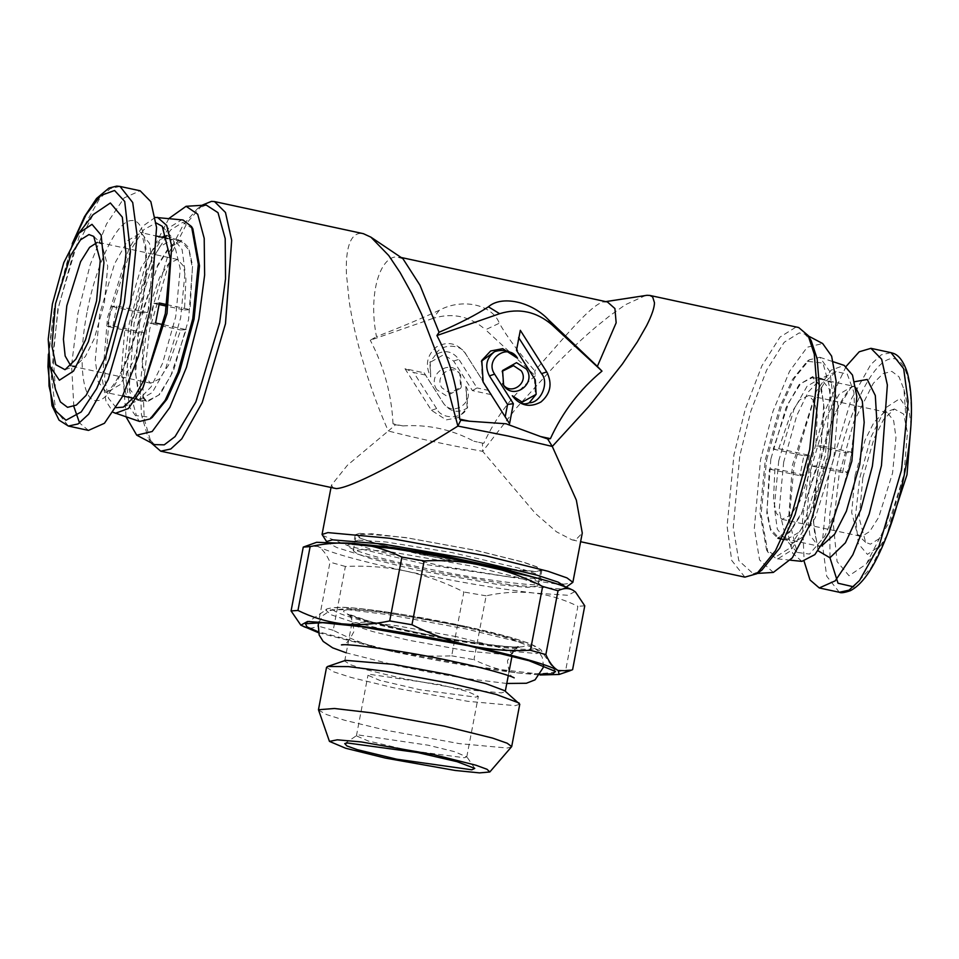 <?xml version="1.0" encoding="UTF-8"?>
<svg xmlns="http://www.w3.org/2000/svg" width="959" height="959" viewBox="0 0 959 959"><rect width="100%" height="100%" fill="white"/><g stroke="black" fill="none" stroke-linecap="round" stroke-linejoin="round"><path stroke-width="0.72" stroke-dasharray="4.79 3.6" d="M607.443 301.977L604.745 301.785C593.177 302.061 565.57 336.034 534.762 370.809L535.338 375.808L485.578 329.74L499.339 323.207C507.059 336.897 518.879 352.756 534.762 370.809M402.936 258.702L396.63 256.916C380.687 256.532 367.812 292.483 376.479 336.681C400.61 327.259 421.552 318.46 439.306 310.272C462.046 297.889 492.039 304.315 499.339 323.207M744.879 577.138L731.705 560.416L727.09 526.191L733.923 454.998L745.359 408.798L761.878 365.823L780.027 337.077L795.634 327.319L798.691 327.534M645.731 295.432L625.472 304.686L610.332 315.331L596.39 326.575C583.468 337.52 569.898 350.239 555.669 364.756L516.278 408.078L482.689 451.341L535.278 513.317L556.448 531.789L571.948 539.845L575.424 540.157L582.269 533.024M439.306 310.272L432.977 318.4C452.372 312.382 469.91 316.17 485.578 329.74M432.977 318.4L370.27 340.217L376.479 336.681M395.528 424.789L393.022 423.794L402.9 425.928L395.528 424.789L388.299 430.987L387.556 429.308C380.232 412.634 373.519 394.88 367.405 376.06L360.692 353.751C355.489 335.027 351.677 317.693 349.244 301.761L346.415 273.806C345.971 261.543 346.834 251.965 349.016 245.084C351.378 237.7 355.058 233.804 360.069 233.421L363.365 233.672M393.022 423.794C391.572 394.245 383.984 366.386 370.27 340.217M483.144 382.102L482.281 380.807L481.478 361.171M509.553 423.71L505.201 416.853M482.281 380.807L505.189 416.901M503.163 384.475L502.24 371.277M518.867 337.94L520.317 330.316M516.505 350.323L534.403 378.577L535.434 395.767M518.627 337.556L516.254 349.987M759.36 571.72L753.163 573.674L738.766 560.595L733.275 527.462L739.761 455.861L750.777 411.375L766.685 369.994L784.162 342.315L799.195 332.917L804.817 334.104L811.254 340.841M535.338 375.808C513.341 393.945 496.139 416.458 483.756 443.358L473.878 441.236L483.756 443.358M333.636 488.479L331.454 485.17L347.458 465.199L388.299 430.987C415.679 438.059 447.146 444.844 482.689 451.341L482.425 443.526M472.427 390.601L477.031 387.927L458.882 359.337C452.264 350.958 444.473 349.472 435.518 354.866C439.893 343.586 461.195 343.262 466.014 354.41L491.571 394.724L472.427 390.601L453.679 361.063L443.777 354.662L429.848 362.49L430.723 376.947C424.885 365.271 426.803 355.262 436.453 346.93C447.565 340.889 457.131 342.962 465.163 353.116L491.571 394.724M465.834 386.477L467.165 408.162L458.33 417.585L446.259 419.898L431.406 410.296L404.998 368.7L424.13 372.823L443.741 403.655C450.37 412.034 458.15 413.521 467.105 408.126L467.764 406.88L465.834 386.477C476.347 401.605 452.133 418.352 442.878 402.36L424.13 372.823M436.801 389.654C426.299 374.525 450.514 357.767 459.757 373.77L460.644 388.227L446.702 396.055L436.801 389.654M460.62 375.053C453.116 362.094 433.492 375.676 442.003 387.939L450.035 393.118L461.327 386.777L460.62 375.053L459.757 373.77M402.9 425.928C427.81 424.25 451.473 429.344 473.878 441.236M202.157 205.31L187.413 222.332L172.141 252.253L149.736 329.057L142.963 387.904L144.282 419.203L151.246 443.166L148.154 437.879L154.591 444.616M773.326 572.427L759.564 559.948L754.325 528.289L760.523 459.876L772.966 411.327L789.545 371.313L807.202 347.23L822.678 343.538M562.801 584.295L572.319 583.024M322.296 535.326L349.196 546.174L427.127 564.719L557.85 584.199M435.518 354.866L430.183 361.795L430.723 376.947M488.922 390.493L477.031 387.927M431.406 410.296L436.609 408.582C441.428 419.73 462.741 419.407 467.105 408.126M404.998 368.7L413.701 372.5L425.592 375.053M436.609 408.582L413.701 372.5M206.233 205.058L197.59 208.547L183.325 224.706L168.496 253.524L146.703 328.002L140.182 384.667L141.452 414.803L148.154 437.879M765.366 459.529L779.883 406.88L792.494 379.452L807.226 361.267L822.966 363.089L830.278 389.522L825.351 455.297L803.21 525.928L788.837 548.692L776.478 556.424L766.553 549.903L759.924 512.945L765.366 459.529M326.983 541.427L327.163 542.434L336.849 547.565L359.529 554.686L431.898 571.408L510.919 584.894L560.14 588.922L565.175 587.831L565.714 586.98M168.868 218.52L146.295 261.975L129.201 323.758L123.004 376.623L126.097 416.949M766.637 459.972L781.429 406.292L794.292 378.326L809.312 359.793L819.837 357.287L829.931 371.66L833.335 399.184L827.797 455.657L805.224 527.678L790.564 550.886L777.965 558.761L776.406 558.737L767.847 552.12L761.074 514.432L766.637 459.972M192.843 228.817L182.929 222.296L170.558 230.028L156.185 252.792L134.044 323.423L129.117 389.21L136.442 415.643L152.181 417.453M801.904 561.375L792.685 553.271L787.675 532.341L792.398 465.283L816.325 391.272L831.021 370.198L844.16 365.379M183.001 219.983L181.443 219.959L168.832 227.834L154.183 251.054L131.611 323.063L126.073 379.536L129.477 407.06L139.558 421.445M850.201 461.219L854.984 423.231L853.942 392.339L847.241 374.046L836.092 371.589L824.572 382.353L812.741 403.511L794.088 465.163L789.089 519.958L797.109 552.396L809.54 554.086L824.668 536.393L839.257 503.067L850.201 461.219M359.613 533.348L405.597 537.555L476.755 550.538L523.398 562.118L537.496 567.045L541.883 570.329L537.531 571.708L510.128 569.97L443.717 559.277L375.233 543.381L359.313 537.843L355.274 534.726L359.613 533.348M155.274 217.405L142.555 226.324L129.057 248.429L107.504 317.633L102.385 379.692L105.97 401.078L113.246 412.37M420.701 554.494L491.092 567.332L536.584 571.504L540.876 570.137L536.537 566.889L522.595 562.01L476.455 550.562L407.791 537.975L371.601 533.743L356.28 534.918L363.005 539.162L380.064 544.64L420.701 554.494M116.255 407.671L108.535 398.345L104.531 378.302L109.206 317.513L130.592 250.059L143.862 229.609L156.077 222.92M417.68 570.341L499.531 584.774L527.402 587.399L537.855 585.985L533.612 582.784L520.437 578.121L473.422 566.409L391.572 551.976L363.701 549.351L353.248 550.766L357.491 553.966L370.665 558.629L417.68 570.341M770.82 459.145L766.804 513.173L770.832 531.238L777.929 538.287L779.907 538.419L790.024 532.101L801.784 513.473L819.897 455.681L824.332 409.553L821.336 387.376L812.8 376.539L799.147 384.535L785.912 408.019L770.82 459.145M574.992 591.583L567.92 595.287L533.552 592.986C496.079 588.514 453.619 581.238 406.16 571.156C359.709 560.991 330.376 552.792 318.172 546.546L316.662 542.303M821.312 445.719L815.809 446.103L817.236 414.971L814.503 401.749L808.713 395.516L799.842 399.819L790.815 413.737L778.732 448.716L773.218 449.112L788.73 402.636L800.705 383.564L812.585 377.546L820.281 386.129L823.709 404.23L821.312 445.719L851.928 452.324L846.413 452.708L815.809 446.103M811.997 466.11L817.5 465.726L801.988 512.202L790 531.274L778.133 537.292L770.437 528.685L767.008 510.596L769.406 469.107L774.92 468.723L773.481 499.843L776.215 513.077L782.005 519.31L790.875 515.019L799.902 501.101L811.997 466.11L842.601 472.715L848.116 472.319L817.5 465.726M318.448 632.712L388.731 650.681C369.886 646.318 351.378 639.521 333.205 630.291L345.384 566.469C366.194 565.438 386.465 567.009 406.16 571.156C426.036 575.568 445.264 582.521 463.868 592.015L451.689 655.836C431.634 656.807 412.094 655.405 393.094 651.617C438.91 661.326 480.087 668.375 516.589 672.786C501.989 670.809 487.771 666.433 473.962 659.66L486.141 595.827C502.372 592.29 518.172 591.343 533.552 592.986C548.86 594.844 563.64 599.291 577.881 606.304L565.702 670.137C550.082 673.53 534.846 674.537 519.97 673.17L540.049 674.992M584.762 605.824L577.881 606.304M306.221 545.875L318.172 546.546C322.62 549.183 326.563 554.386 329.992 562.166L317.825 625.999C312.574 628.648 307.779 628.924 303.416 626.826M345.384 566.469L329.992 562.166M486.141 595.827L463.868 592.015M139.499 323.039L157.612 265.247L169.371 246.619L179.501 240.301L181.479 240.433L188.575 247.482L192.603 265.547L188.587 319.575L173.495 370.713L160.249 394.185L146.607 402.181L138.06 391.344L135.075 369.167L139.499 323.039M848.116 472.319L851.928 452.324M773.218 449.112L803.834 455.705L800.01 475.712L805.524 475.316L774.92 468.723M778.732 448.716L809.336 455.321L803.834 455.705M809.336 455.321L805.524 475.316M855.008 475.652L865.126 440.013L873.985 422.272L883.874 412.694L887.147 412.43L893.68 420.713L895.97 437.688L892.577 473.003L878.72 517.237L869.717 531.49L861.973 536.333L857.586 534.643L851.676 512.526L855.008 475.652M842.601 472.715L846.413 452.708M769.406 469.107L800.01 475.712M516.589 672.786L519.97 673.17M302.421 626.275L300.826 625.148M388.731 650.681L393.094 651.617M186.178 329.608L180.676 330.004L168.592 364.983L159.566 378.901L150.695 383.204L144.905 376.971L142.16 363.749L143.598 332.617L138.084 333.001L135.698 374.489L139.127 392.591L146.823 401.186L158.691 395.156L170.678 376.084L186.178 329.608L163.006 324.622M184.488 309.997L190.002 309.613L192.387 268.136L188.959 250.035L181.275 241.44L169.395 247.446L157.42 266.518L141.908 313.006L147.41 312.61L159.506 277.63L168.532 263.701L177.391 259.409L183.193 265.655L185.914 278.877L184.488 309.997L166.638 306.149M862.824 477.834L873.889 438.886L883.575 419.479L894.387 409.013L903.618 414.06L907.466 432.641L903.893 474.945L888.741 523.29L878.9 538.874L870.436 544.173L865.641 542.314L859.18 518.148L862.824 477.834M565.702 670.137L572.595 669.658M451.689 655.836L473.962 659.66M333.205 630.291L317.825 625.999M155.574 323.015L150.06 323.399L180.676 330.004M138.084 333.001L107.48 326.408L111.292 306.4L116.806 306.017L147.41 312.61M143.598 332.617L112.982 326.012L107.48 326.408M112.982 326.012L116.806 306.017M70.738 365.715L75.521 366.026L85.411 356.448L94.27 338.707L104.387 303.068L107.732 266.194L101.81 244.089L97.327 242.399M159.146 304.542L153.884 303.404L150.06 323.399M153.884 303.404L159.386 303.008M166.89 304.626L190.002 309.613M141.908 313.006L111.292 306.4M846.162 366.35L824.812 411.063L808.749 470.701L802.491 520.893L804.121 561.327M887.159 535.074L880.566 545.491L867.392 554.386L858.269 543.573L855.476 515.798L859.732 478.05L870.988 437.052L885.876 407.659L900.045 398.488L909.288 412.274L911.002 424.477M540.576 674.201L477.246 666.865L392.423 651.053L318.244 631.789M900.957 471.313L906.435 425.089L903.953 389.45L898.979 376.791L891.834 371.385L883.047 373.638L873.277 383.396L853.75 421.936L838.993 475.688L833.419 525.16L837.075 561.578L849.039 575.748L866.301 564.084L886.032 525.508L900.957 471.313M73.819 406.46L71.601 365.307L77.943 313.149L90.206 264.708L106.533 224.01L124.167 197.89L140.134 190.769M88.468 430.399L79.561 422.991M55.454 389.27L52.973 353.631L58.451 307.407L73.375 253.212L93.107 214.636M345.624 660.343L344.689 661.075L350.538 664.767L365.379 669.526L400.706 678.097L461.914 689.257L501.473 692.889L505.213 691.703L504.614 690.672M326.539 667.368L333.588 671.815L351.45 677.545L393.981 687.855L467.656 701.293L515.271 705.656L519.766 704.23M318.496 710.104L326.683 714.623L344.521 720.221L385.902 730.219L459.577 743.657L507.191 748.02L511.519 746.929M358.99 735.05L428.253 745.215L454.434 751.652L466.769 756.915L464.204 757.742L408.726 750.394L368.22 740.983L356.412 735.865L358.99 735.05M370.546 674.453L439.821 684.63L467.405 691.475L478.337 696.33L475.76 697.145L420.282 689.797L379.776 680.387L367.968 675.268L370.546 674.453M535.254 379.872L534.403 378.577M453.679 361.063L458.882 359.337M352.576 544.173C340.121 543.969 347.649 551.485 416.626 566.469C486.417 581.406 535.134 586.009 540.061 584.582L532.976 576.982M358.306 540.193L385.722 541.943L452.121 552.624L520.605 568.519L536.537 574.057L540.576 577.174L536.225 578.553L508.821 576.815L442.411 566.134L373.926 550.226L358.007 544.7L353.967 541.583L358.306 540.193M783.683 462.07L779.176 510.02L786.38 540.085L792.973 543.118L803.318 536.656L815.342 517.62L833.862 458.534L838.154 405.885L833.059 383.3L821.24 378.397L808.257 391.967L796.785 415.499L783.683 462.07M778.744 460.847L774.321 506.987L777.305 529.164L785.853 540.001L799.494 532.005L812.729 508.522L827.821 457.395L832.244 411.267L829.259 389.078L820.712 378.254L807.07 386.237L793.836 409.721L778.744 460.847M166.998 235.578L173.028 238.647L180.232 268.712L175.725 316.65L162.61 363.221L151.15 386.753L138.168 400.335L126.336 395.432L121.254 372.835L125.545 320.186L141.189 267.417L161.735 237.221M131.575 321.325L146.679 270.198L159.913 246.715L173.555 238.731L182.102 249.556L185.087 271.745L180.664 317.873L165.571 368.999L152.337 392.483L138.683 400.466L130.148 389.642L127.151 367.465L131.575 321.325M821.707 545.851L818.303 545.947L809.875 535.23L806.927 513.329L811.302 467.788L826.202 417.285L839.281 394.101L852.755 386.201L855.8 387.688M818.147 550.802L812.884 518.411L817.835 470.066L833.898 414.911L854.601 381.718M99.628 314.348L95.253 359.913L98.214 381.826L106.653 392.519L120.127 384.631L133.193 361.435L148.106 310.944L152.481 265.391L149.532 243.49L141.105 232.773L127.619 240.649L114.541 263.833L99.628 314.348M87.029 312.502C77.487 360.632 82.33 402.864 97.135 400.586C111.472 400.802 132.774 356.736 141.572 308.666C151.114 260.536 146.283 218.304 131.467 220.57C117.142 220.366 95.828 264.432 87.029 312.502M839.341 592.278L826.694 576.203L822.271 543.345L828.828 475.029L851.196 399.28L870.808 364.504L881.333 354.782L891.019 352.66M400.85 633.611L350.982 621.432L331.107 614.791L325.736 610.032L346.954 609.552L389.03 614.743L466.242 629.008L517.608 641.619L541.619 651.221L536.788 653.57L483.432 648.68L400.85 633.611M853.558 586.812L871.371 567.308L886.967 534.822L904.816 471.049C912.632 437.304 917.403 358.246 891.906 358.486C865.821 361.879 840.144 442.411 835.133 475.952L829.751 514.791L829.967 557.766M464.659 626.227C413.533 615.091 352.624 606.148 337.628 607.586C319.97 608.45 351.581 619.454 403.547 630.543C454.674 641.679 515.582 650.622 530.579 649.183C548.236 648.32 516.637 637.315 464.659 626.227M120.031 186.442L110.345 188.575L99.82 198.297L80.208 233.085L57.864 308.81L51.306 377.151L55.73 410.02L68.389 426.06M461.375 626.467C507.755 636.356 535.949 646.174 520.198 646.941C506.808 648.224 452.468 640.252 406.844 630.303C360.464 620.413 332.258 610.595 348.021 609.828C361.399 608.545 415.75 616.517 461.375 626.467M48.573 356.316L54.591 307.671L73.256 241.824M456.436 636.68L396.738 625.736L365.259 622.055L351.941 623.074L357.791 626.766L372.631 631.525L407.959 640.097L469.167 651.257L508.726 654.877L512.454 653.69L508.69 650.873L496.558 646.63L456.436 636.68M401.15 257.492L399.316 257.096M481.13 361.867L481.826 360.416M503.619 385.194L502.732 383.864M502.576 370.498L501.893 371.948M571.948 539.857L580.615 541.715M808.437 336.022L804.817 334.104M331.454 485.17L330.939 487.891M429.848 362.49L430.183 361.783M467.764 406.88L467.165 408.162M460.644 388.227L461.327 386.777M197.59 208.547L202.589 204.998M753.163 573.674L757.25 573.422M565.175 587.831L566.182 587.16M326.48 541.427L327.163 542.434M809.312 359.793L807.226 361.267M766.553 549.903L767.847 552.12M819.837 357.287L833.311 361.771M790.528 560.2L776.406 558.737M355.274 534.726L353.967 541.583L351.749 544.556L362.022 544.304M532.089 576.743L541.535 580.758L540.576 577.174L541.883 570.329M797.109 552.396L786.38 540.085L784.27 539.653M836.092 371.589L821.24 378.397L812.8 376.539M540.876 570.137L537.855 585.985M353.248 550.766L356.28 534.918M162.299 226.324L173.028 238.647L181.479 240.433M123.315 407.131L138.168 400.335L146.607 402.181M812.585 377.546L853.606 386.237C854.781 386.501 851.112 383.252 838.849 405.693C830.146 423.159 823.29 444.556 818.303 469.91C813.592 495.659 812.369 516.637 814.647 532.844C817.068 543.178 818.554 547.661 819.094 546.27L778.145 537.292M887.147 412.43L808.713 395.516M860.451 536.225L782.017 519.322M894.387 409.013L883.874 412.694M865.641 542.314L857.586 534.643M146.823 401.186L133.385 398.285M122.668 395.971L105.802 392.495C104.627 392.219 108.295 395.468 120.558 373.027C129.261 355.573 136.118 334.164 141.105 308.81C145.816 283.073 147.039 262.095 144.761 245.876C142.328 235.542 140.841 231.071 140.302 232.45L157.108 236.226M72.261 366.302L150.695 383.204M98.957 242.495L177.391 259.409M167.825 238.539L181.263 241.44M65.02 369.706L75.521 366.026M93.754 236.405L101.81 244.089M903.953 389.45L909.288 412.274M880.566 545.491L866.301 564.084M305.43 623.746L325.736 610.032C325.509 608.749 330.244 607.826 339.954 607.263C349.34 607.215 370.354 609.169 405.945 615.007L464.911 626.251L510.38 637.291L529.32 643.369C538.227 647.505 542.326 650.118 541.619 651.221L555.453 671.432M72.249 243.646L54.351 307.755L48.406 354.255M344.689 661.075L351.941 623.074C351.533 613.448 350.395 617.14 348.872 614.287L368.879 621.096L407.084 630.327C454.039 640.936 514.695 648.656 518.543 646.654C517.225 645.815 515.199 648.152 512.454 653.69L512.01 656.04M508.989 671.899L508.294 675.532M474.765 768.387L466.661 756.543M344.761 743.585L356.652 735.553M466.769 756.915L478.337 696.33M356.412 735.865L367.968 675.268M506.784 683.467L466.374 678.552L430.1 672.367L398.309 665.966L346.259 652.839M514.192 677.857C510.883 677.941 508.642 672.271 507.455 660.823C512.777 650.586 516.949 646.126 519.994 647.469C515.343 649.147 453.116 641.103 405.969 630.423C386.645 626.239 371.133 622.379 359.433 618.855L347.23 614.503C350.538 614.383 352.792 620.065 353.955 631.549C348.644 641.787 344.473 646.234 341.428 644.904M318.808 622.523L322.811 615.582L330.471 610.38L347.05 608.497L383.936 612.19L463.113 626.395L509.145 637.711L528.769 644.532L538.239 650.933L542.243 657.323L543.465 665.378"/><path stroke-width="1.44" d="M547.661 438.934L550.406 438.671L540.54 436.537L547.661 438.934L552.288 446.438L588.694 406.664L622.403 364L637.244 342.015L646.606 325.652C651.844 315.271 654.458 307.611 654.458 302.648L652.635 296.882L649.854 295.444L647.025 295.288L605.716 301.606M550.406 438.671C562.573 412.058 579.763 389.534 601.988 371.109L597.349 366.398L616.158 322.811L614.911 308.534L607.443 301.977L401.15 257.492M597.349 366.398L548.464 319.755C531.466 301.534 501.509 295.108 488.431 306.808C476.611 314.576 460.164 323.063 439.066 332.282L419.958 285.171L402.936 258.702L370.917 237.161L388.719 255.514L400.083 272.5L411.639 293.37L421.469 313.953L443.13 370.642L457.887 426.084L508.162 436.045L552.288 446.438L576.347 500.118L582.269 533.024L572.871 582.305L566.973 577.893L548.021 571.264L485.338 555.705L389.69 538.263L327.894 532.605L322.056 534.451L326.48 541.427M517.572 358.27L502.72 348.668L490.648 350.982L481.826 360.416L483.144 382.102L509.553 423.71L513.365 403.691L494.616 374.154C484.103 359.038 508.33 342.279 517.572 358.27L517.572 358.27C511.435 350.97 503.763 348.776 494.568 351.665L481.478 361.171M503.463 384.955C512.705 400.958 536.92 384.199 526.419 369.071L516.517 362.67L502.576 370.498L503.619 385.194M546.738 371.924L520.317 330.316L516.505 350.323L535.254 379.872L536.141 394.329L522.199 402.157L512.298 395.755C520.329 405.909 529.895 407.971 541.008 401.941C550.658 393.61 552.564 383.6 546.738 371.924L541.535 373.638L518.627 337.556M540.54 436.537L506.016 423.77L469.55 421.229L459.673 419.107C458.114 389.33 450.538 361.471 436.92 335.53L499.627 313.701C519.023 307.755 536.561 311.543 552.24 325.053L601.988 371.109M798.691 327.534L808.161 335.554L814.287 354.195L816.541 382.221L809.66 449.663L791.343 516.134L775.423 550.778L756.819 573.734L744.879 577.138L580.615 541.715M439.066 332.282L436.92 335.53M513.365 403.691L507.563 404.47L489.414 375.88C484.595 366.242 486.321 358.175 494.568 351.665M505.189 416.901L507.563 404.47M502.24 371.277L513.521 365.655L521.216 370.785C529.728 383.049 510.104 396.63 502.6 383.66M541.535 373.638C549.483 382.617 540.9 402.984 529.236 402.78C523.602 405.429 517.956 403.08 512.298 395.755M536.141 394.329L529.236 402.78M459.673 419.107L460.764 420.198L469.55 421.229M460.764 420.198L457.887 426.084C400.191 462.466 350.383 488.011 336.285 488.599L160.704 451.186L170.798 448.98L181.766 438.862L202.193 402.624L225.485 323.722L231.682 240.349L225.473 212.466L214.516 201.582L211.459 201.378L202.589 204.998M808.161 335.554L811.254 340.841L817.152 358.786L819.322 385.782L812.693 450.718L795.047 514.731L779.727 548.08L761.806 570.173L759.36 571.72M150.971 442.71L160.704 451.186M214.516 201.582L363.365 233.672L370.917 237.161M808.437 336.022L822.678 343.538L831.621 356.125L836.128 381.131L830.206 454.962L810.031 524.561L792.314 557.85L773.326 572.427L757.25 573.422M566.182 587.16L572.871 582.305M557.85 584.199L562.801 584.295M126.097 416.949L136.729 435.182L154.591 444.616L164.229 444.844L175.077 436.597L195.864 401.941L219.635 322.859L225.521 278.829L225.209 238.635L218.005 212.67L206.233 205.058L186.082 206.293L168.868 218.52M565.714 586.98L558.186 582.137L536.788 575.1L464.36 558.078L383.264 544.077L332.485 539.833L326.983 541.427M136.729 435.182L152.193 431.49L169.863 407.407L186.442 367.405L198.885 318.856L204.627 275.101L204.207 238.359L197.698 214.205L186.082 206.293M113.246 412.37L139.558 421.445L150.095 418.939L152.181 417.453L166.914 399.268L179.525 371.84L194.042 319.191L199.484 265.775L192.843 228.817L191.56 226.6L183.001 219.983L155.274 217.405M833.311 361.771L844.16 365.379L852.479 375.053L856.819 396.271L851.892 461.099L829.044 532.964L814.886 554.59L801.904 561.375L790.528 560.2M150.095 418.939L165.116 400.394L177.966 372.428L192.771 318.748L198.321 264.288L191.56 226.6M115.248 413.341L128.386 408.522L143.071 387.448L167.01 313.437L171.733 246.391L166.722 225.449L157.504 217.345M156.077 222.92L162.299 226.324L170.318 258.774L165.32 313.557L146.655 375.209L134.835 396.379L123.315 407.131L116.255 407.671M300.826 625.148L291.08 610.931L303.26 547.098L316.65 542.303L357.551 543.777C395.024 548.236 437.484 555.513 484.942 565.606C531.406 575.76 560.739 583.959 572.943 590.205L575.508 592.015L572.943 590.205C568.447 587.807 563.472 587.987 558.018 590.756L545.851 654.589C549.159 662.058 552.935 667.176 557.179 669.921C544.76 663.82 516.314 655.872 471.852 646.066L467.501 645.131C421.66 635.457 380.495 628.409 343.993 623.961L307.527 621.492L300.838 625.172L318.448 632.712M540.049 674.992L559.193 674.453L558.162 670.485L569.622 670.88L572.595 669.658L584.762 605.824L575.508 592.027M471.852 646.066C490.804 649.854 510.344 651.257 530.459 650.286L542.638 586.464C524.046 576.97 504.806 570.018 484.942 565.606C465.235 561.459 444.976 559.888 424.154 560.919L411.974 624.741C430.1 633.947 448.608 640.744 467.501 645.131M542.638 586.464L558.018 590.756M343.993 623.961C358.714 625.34 373.95 624.321 389.714 620.929L401.881 557.095C387.664 550.082 372.883 545.647 357.551 543.777C342.207 542.135 326.396 543.082 310.141 546.618L297.961 610.451C311.651 617.188 325.868 621.564 340.613 623.578M401.881 557.095L424.154 560.919M303.26 547.098L310.141 546.618M558.162 670.485L557.179 669.921M530.459 650.286L545.851 654.589M389.714 620.929L411.974 624.741M291.08 610.931L297.961 610.451M163.006 324.622L155.574 323.015L159.386 303.008L166.89 304.626M97.327 242.399L89.583 247.35L80.616 261.651L66.818 305.717L63.414 339.27L65.152 355.993L70.738 365.715M166.638 306.149L159.146 304.542M804.121 561.327L810.019 579.967L819.274 587.951L835.241 580.83L852.875 554.722L869.202 514.012L881.453 465.583L887.363 384.991L881.645 359.217L870.928 348.333L859.216 351.785L846.162 366.35M911.002 424.477L906.998 474.729L887.159 535.074M318.244 631.789L307.024 626.934L305.43 623.746L322.751 622.691L361.063 626.659L468.16 645.719L529.032 660.727L555.453 671.432L552.804 673.817L540.576 674.201M55.502 303.787L51.942 346.079L55.79 364.672L65.02 369.706L75.833 359.241L85.519 339.846L96.571 300.886L100.227 260.584L93.754 236.405L88.971 234.559L80.508 239.846L70.666 255.43L55.502 303.787M140.134 190.769L150.839 201.654L156.557 227.439L150.659 308.019L138.396 356.46L122.069 397.158L104.447 423.279L88.468 430.399L68.389 426.06L78.075 423.938L88.6 414.228L108.211 379.44L130.568 303.691L137.125 235.375L132.714 202.517L120.031 186.442L140.134 190.769M79.561 422.991L73.819 406.46M99.676 300.67L103.932 262.922L101.139 235.147L92.004 224.334L78.842 233.229L63.785 262.658L52.409 304.003L48.226 339.258L50.12 366.458L59.362 380.232L73.519 371.073L88.42 341.668L99.676 300.67M78.842 233.229L93.107 214.636L110.369 202.972L122.332 217.154L125.989 253.56L120.414 303.044L105.658 356.784L86.13 395.324L76.36 405.082L67.562 407.335L60.417 401.941L55.454 389.27L50.12 366.458M489.809 771.983L511.686 746.593L519.766 704.23L504.614 690.672L485.71 683.587L449.184 674.68L393.765 664.383L345.624 660.343L327.666 666.481L326.539 667.368L318.46 709.732L329.452 741.391L345.672 748.248L385.446 758.101L455.117 770.449L479.536 772.894L489.809 771.983L487.04 769.286L475.868 765.198L433.924 754.685L361.267 741.942L337.28 739.821L329.452 741.391M519.047 702.995L496.282 694.46L452.324 683.743L385.614 671.348L348.453 666.601L327.666 666.481M511.686 746.593L507.143 743.201L492.554 738.082L444.245 726.107L372.38 712.933L334.499 708.497L318.46 709.732M471.864 769.801L396.678 759.192L357.275 749.662L346.858 745.922L344.761 743.585L347.506 742.985L417.561 752.551L457.083 761.686L474.765 768.387L471.864 769.801M647.025 295.288L604.745 301.785M499.627 313.701L488.431 306.808M548.464 319.755L552.24 325.053M494.616 374.154L489.414 375.88M532.976 576.982L420.054 551.593L352.576 544.173M161.735 237.221L166.998 235.578M855.8 387.688L862.309 401.138L864.179 422.428L859.779 464.372L846.377 511.207L834.642 534.223L821.707 545.851M854.601 381.718L867.248 379.476L875.315 395.528L877.149 426.575L872.366 466.218L860.798 509.601L845.394 542.83L829.919 557.778L818.147 550.802M870.928 348.333L891.019 352.66L903.678 368.712L908.101 401.569L901.544 469.91L879.175 545.683L859.552 580.471L849.027 590.169L839.341 592.278L819.274 587.951M829.967 557.766L838.022 583.228L853.558 586.812M73.256 241.824L86.046 214.744L100.707 195.528L114.565 190.493L124.706 201.426L130.4 251.726L124.274 302.768L109.386 358.51L96.643 388.647L81.203 411.962L65.979 420.234L54.627 410.068L49.041 386.009L48.573 356.316M798.703 327.534L649.854 295.444M756.819 573.734L761.806 570.173M330.939 487.891L322.056 534.451M362.022 544.304L393.358 547.541L445.3 556.1L500.946 568.016L532.089 576.743M777.929 538.287L784.27 539.653M559.217 674.441L569.622 670.88M133.385 398.285L122.668 395.971M157.108 236.226L167.825 238.539M891.019 352.66C892.541 353.356 901.196 353.152 907.49 373.315C913.483 397.014 912.668 429.572 905.044 470.977C897.936 507.203 887.89 537.579 874.908 562.082C867.044 576.767 858.868 586.297 850.393 590.684C844.435 592.71 840.755 593.237 839.365 592.278M48.406 354.255L47.95 366.853L51.99 405.669L59.062 420.15L68.389 426.06M120.043 186.442L116.734 186.106L109.014 188.036L96.535 198.477L84.488 216.638L72.249 243.646M512.01 656.04L508.989 671.899M508.294 675.532L505.297 691.259M346.259 652.839L332.653 647.84L323.183 641.427L319.179 635.05L318.244 624.729L318.808 622.523M341.428 644.904C346.079 643.213 408.306 651.269 455.453 661.95C482.785 667.536 511.543 675.939 514.192 677.857L514.18 677.857M506.784 683.467L526.359 683.264L535.062 679.847L543.178 667.644L543.465 665.378"/></g></svg>
